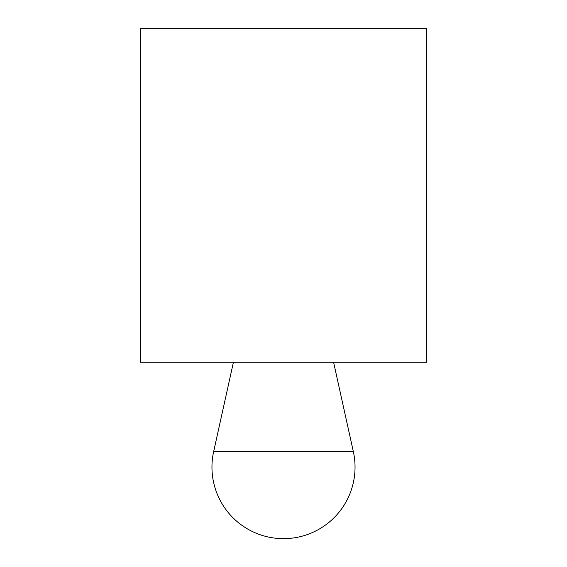 <?xml version="1.0" encoding="UTF-8"?>
<svg xmlns="http://www.w3.org/2000/svg" width="567" height="567" viewBox="0 0 567 567"><rect width="100%" height="100%" fill="white"/><g stroke="black" fill="none" stroke-linecap="round" stroke-linejoin="round"><path stroke-width="0.85" d="M140.425 28.35L426.575 28.35L426.575 362.193L140.425 362.193L140.425 28.35M283.5 451.672L213.646 451.672A71.534 71.534 0 0 0 283.5 538.65A71.534 71.534 0 0 0 353.354 451.672L283.5 451.672M233.427 362.193L213.646 451.672M333.573 362.193L353.354 451.672"/></g></svg>
